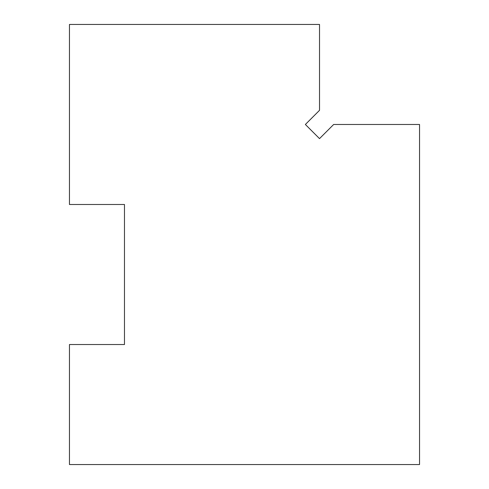 <?xml version="1.0" encoding="UTF-8"?>
<svg xmlns="http://www.w3.org/2000/svg" width="489" height="489" viewBox="0 0 489 489"><rect width="100%" height="100%" fill="white"/><g stroke="black" fill="none" stroke-linecap="round" stroke-linejoin="round"><path stroke-width="0.73" d="M333.663 124.475L319.519 138.619L305.374 124.475L319.519 110.325L319.519 24.45L69.462 24.45L69.462 204.494L124.475 204.494L124.475 344.525L69.462 344.525L69.462 464.55L419.538 464.55L419.538 124.475L333.663 124.475"/></g></svg>
